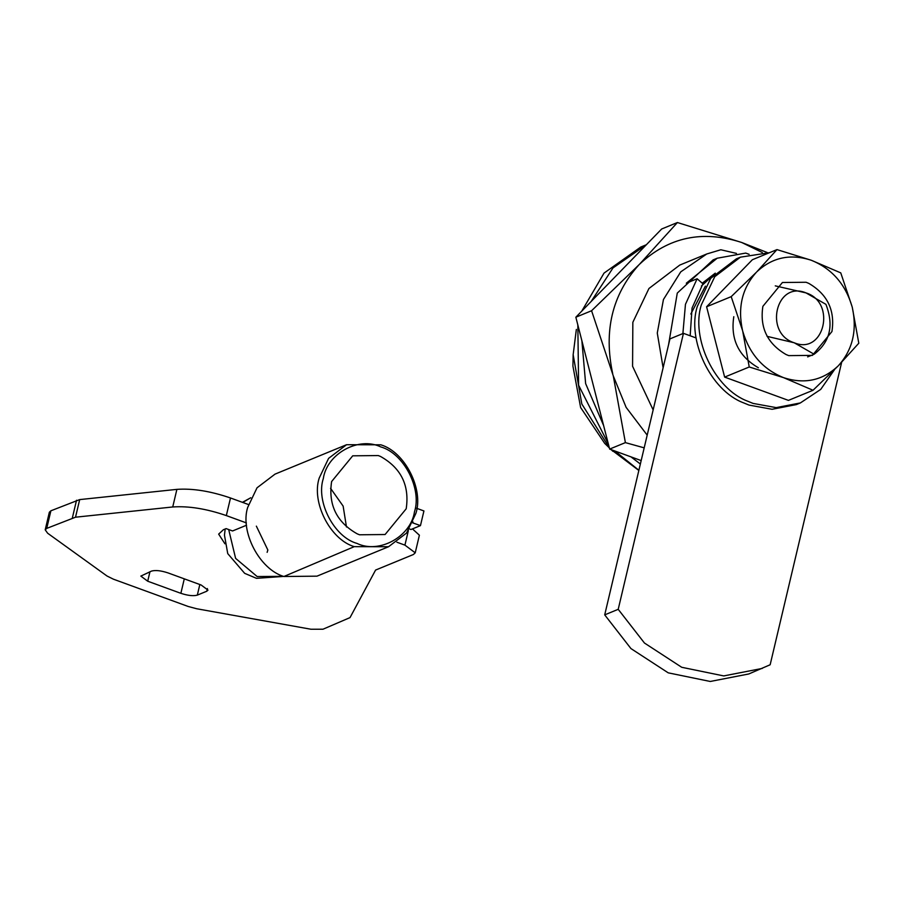 <?xml version="1.0" encoding="UTF-8"?>
<svg xmlns="http://www.w3.org/2000/svg" width="904" height="904" viewBox="0 0 904 904"><rect width="100%" height="100%" fill="white"/><g stroke="black" fill="none" stroke-linecap="round" stroke-linejoin="round"><path stroke-width="1.36" d="M638.891 470.261L614.867 450.994M608.302 443.819L578.605 385.228L577.837 324.965M581.769 311.123L604.03 273.098L640.766 247.041L646.371 244.735L612.968 267.946L591.171 301.473M640.371 464.023L631.003 456.882M603.623 425.558L585.634 383.601L581.882 340.74M769.507 252.679L740.432 257.165L736.387 258.838L710.702 278.364L697.289 306.512C686.667 339.407 710.42 390.618 743.653 402.879L749.009 405.082L772.106 409.286L796.334 404.596L800.379 402.935L820.719 389.398L834.516 369.623M733.799 316.694C730.364 339.181 738.557 356.21 758.377 367.77M740.432 257.165L714.748 276.692L701.346 304.84C690.712 337.746 714.465 388.946 747.698 401.206L753.066 403.41L776.163 407.625L800.379 402.935M831.94 331.553C835.183 310.332 827.454 294.263 808.764 283.37L806.085 282.263L782.423 282.5L762.874 306.343C759.642 327.564 767.36 343.622 786.062 354.526L788.74 355.622L812.402 355.385L831.94 331.553M776.977 249.606L756.761 271.867C772.242 257.346 790.412 253.482 811.284 260.262C831.782 268.578 845.387 284.048 852.088 306.648L840.765 272.884L811.284 260.262L776.977 249.606L752.388 259.719L706.6 306.761L724.635 377.104L788.424 400.382L813.024 390.268L838.053 366.03C822.572 380.539 804.402 384.415 783.542 377.635L813.024 390.268M731.2 296.648L742.523 330.435C737.562 307.609 742.127 288.263 756.241 272.409L731.2 296.648L706.6 306.761M749.235 366.99L783.542 377.635C763.032 369.318 749.439 353.848 742.726 331.237L749.235 366.99L724.635 377.104M858.8 343.226L852.302 307.462C857.263 330.288 852.687 349.622 838.584 365.487L858.8 343.226M742.726 331.237L742.523 330.435M852.088 306.648L852.302 307.462M653.151 409.93L632.574 366.267L632.845 322.299L648.936 288.512L679.751 265.087L706.759 253.979L720.816 249.764L736.455 253.402M647.196 435.14L626.122 407.365L613.274 375.872L591.578 310.739L639.501 264.273C668.531 237.051 702.611 229.797 741.732 242.498L762.309 252.51M644.19 447.853L625.387 442.621L613.274 375.872M612.731 373.77C603.544 331.09 612.144 294.93 638.518 265.29M639.501 264.273L677.401 222.531L741.732 242.498L767.27 252.544M641.173 460.588L609.646 449.085L575.848 317.214L661.671 228.994L677.401 222.531M625.387 442.621L609.646 449.085M591.578 310.739L575.848 317.214M775.282 285.867L806.006 292.896C836.663 302.399 824.143 355.374 794.209 342.774C763.552 333.271 776.084 280.296 806.006 292.896L825.928 304.354C834.019 325.372 830.087 342.006 814.131 354.244L807.656 356.899M814.131 354.244L794.209 342.774L767.055 336.344M701.447 285.98L713.934 274.567M702.25 283.201L715.279 273.144M690.17 335.791L692.046 308.072L702.928 283.788L697.12 278.76L685.458 304.32L682.882 333.565M697.12 278.76L686.317 283.201L717.188 258.216L745.721 253.086L749.122 254.329M663.118 367.781L657.276 333.056L663.446 299.506L680.746 271.855L706.759 253.979M668.553 344.808L677.277 293.088L713.132 259.877L717.188 258.216M638.846 470.464L611.217 449.661M609.296 447.683L581.814 403.986L573.159 354.673L576.345 329.452M609.341 447.875L604.708 443.389L580.628 407.523L572.91 366.075L573.159 354.673M346.481 526.998L343.136 506.104L330.57 488.329M331.61 481.561C328.152 504.884 336.706 522.32 357.283 533.88L359.543 534.784L385.093 534.524L406.201 508.782C409.659 485.459 401.105 468.023 380.527 456.463L378.267 455.559L352.718 455.819L331.61 481.561M354.266 546.649C330.141 539.518 311.27 502.206 319.202 478.08L328.593 458.373L346.571 444.711L275.008 474.137L257.03 487.81L247.651 507.517C239.978 531.733 259.482 569.283 283.879 576.503L316.965 576.164L388.539 546.739L354.266 546.649L283.879 576.503M346.571 444.711L380.844 444.813C404.969 451.932 423.84 489.256 415.896 513.37L406.517 533.077L388.539 546.739M256.363 526.151L267.844 549.994L267.132 552.333M357.057 543.44C379.092 554.118 410.845 536.705 414.484 511.811C422.111 488.77 403.692 453.209 380.742 446.904C358.718 436.225 326.954 453.638 323.316 478.532C315.699 501.573 334.107 537.134 357.057 543.44M412.687 522.851L420.462 525.619L423.931 510.952L416.326 508.184M420.462 525.619L411.004 529.507L409.433 528.942M412.857 522.851L413.06 522.015M396.867 542.197L404.924 545.135L415.23 552.819L413.399 554.514L375.589 570.062L350.029 617.601L322.988 629.218L310.965 629.24L196.722 608.754L188.179 606.471L113.407 579.181L107.011 576.006L47.641 533.224L45.2 529.812L46.725 528.399L75.518 517.201L79.688 499.596L176.89 489.369C192.699 488.273 210.575 491.143 230.497 497.98L248.442 504.522M224.938 543.779L218.655 534.117L223.378 529.733L226.113 528.603L232.565 530.964L246.555 525.213M75.518 517.201L172.732 506.974C188.54 505.878 206.406 508.749 226.328 515.585L246.385 522.907M206.767 591.239L197.321 595.126C193.354 596.211 187.874 595.612 180.868 593.318L147.714 581.216L140.843 576.097L151.522 571.079C155.477 569.995 160.957 570.593 167.974 572.887L201.117 584.99L207.988 590.109L206.767 591.239L207.411 588.549M412.473 528.908L419.388 535.202L415.23 552.819M45.2 529.812L49.358 512.206L50.884 510.794L79.688 499.596M696.125 337.96L683.447 333.339L669.943 338.887L604.708 614.867L630.935 648.563L668.214 672.836L710.261 681.469L748.783 673.966L770.151 664.768L841.658 362.301M705.391 286.139L690.825 314.027M683.447 333.339L618.212 609.319L644.439 643.015L681.718 667.288L723.754 675.921L762.287 668.418M618.212 609.319L604.708 614.867M283.438 576.334L257.165 576.549L235.616 558.378L228.689 529.541M242.735 502.443L250.781 497.742L242.419 502.33M404.924 545.135L408.371 530.546M226.328 515.585L230.497 497.98M197.321 595.126L199.829 584.515M180.868 593.318L184.292 578.842M147.714 581.216L149.962 571.712M172.732 506.974L176.89 489.369M72.376 517.856L76.535 500.24M46.725 528.399L50.884 510.794M612.912 451.322L611.172 449.638M283.144 576.447L256.487 578.334L244.668 573.339L227.74 553.61L224.452 535.134L225.186 528.987"/></g></svg>
